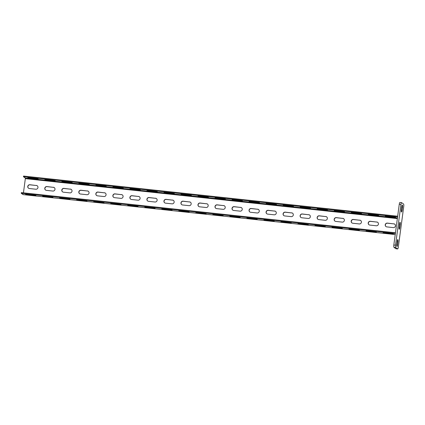 <?xml version="1.0" encoding="UTF-8"?>
<svg xmlns="http://www.w3.org/2000/svg" width="425" height="425" viewBox="0 0 425 425"><rect width="100%" height="100%" fill="white"/><g stroke="black" fill="none" stroke-linecap="round" stroke-linejoin="round"><path stroke-width="0.64" d="M396.026 248.758A2.104 0.452 -83.9 0 1 395.973 248.763A2.104 0.452 -83.9 0 1 395.919 248.742L393.975 247.355A2.104 0.452 -83.9 0 1 393.832 244.991L399.266 204.271A2.104 0.452 -83.9 0 1 399.909 202.475A2.104 0.452 -83.9 0 1 399.957 202.497M397.625 248.928A2.104 0.452 96.1 0 0 397.678 248.949A2.104 0.452 96.1 0 0 398.315 247.153L403.75 206.438A2.104 0.452 96.1 0 0 403.607 204.069L401.662 202.683A2.104 0.452 96.1 0 0 401.609 202.661A2.104 0.452 96.1 0 0 400.966 204.452L395.537 245.172A2.104 0.452 96.1 0 0 395.675 247.541L397.625 248.928L395.919 248.742M397.168 241.23A1.928 0.414 -83.9 0 1 397.752 239.588A1.928 0.414 -83.9 0 1 397.933 241.777L397.518 244.885A1.928 0.414 -83.9 0 1 396.929 246.527A1.928 0.414 -83.9 0 1 396.753 244.338L397.168 241.23M399.468 223.98A1.928 0.414 -83.9 0 1 400.058 222.333A1.928 0.414 -83.9 0 1 400.233 224.522L399.819 227.63A1.928 0.414 -83.9 0 1 399.229 229.272A1.928 0.414 -83.9 0 1 399.054 227.083L399.468 223.98M401.354 209.833A1.928 0.414 96.1 0 0 401.529 212.022A1.928 0.414 96.1 0 0 402.119 210.375L402.533 207.273A1.928 0.414 96.1 0 0 402.358 205.078A1.928 0.414 96.1 0 0 401.768 206.725L401.354 209.833M397.672 216.213L23.55 176.051L23.46 176.742L397.582 216.899M23.444 192.838L25.341 178.649L25.303 178.054L23.46 176.742M394.071 217.366L395.601 217.35L393.306 216.819L385.31 216.144L394.071 217.366L394.129 216.931M377.049 215.539L378.574 215.523L376.284 214.992L368.284 214.317L377.049 215.539L377.108 215.103M360.023 213.711L361.553 213.695L359.258 213.164L351.263 212.489L360.023 213.711L360.081 213.276M343.002 211.884L344.532 211.868L342.237 211.342L334.241 210.662L343.002 211.884L343.06 211.448M325.98 210.056L327.51 210.04L325.215 209.514L317.22 208.834L325.98 210.056L326.039 209.621M308.959 208.229L310.484 208.213L308.194 207.687L300.193 207.007L308.959 208.229L309.017 207.793M291.933 206.401L293.462 206.385L291.168 205.859L283.172 205.179L291.933 206.401L291.991 205.966M274.911 204.574L276.441 204.558L274.146 204.032L266.151 203.352L274.911 204.574L274.97 204.138M257.89 202.746L259.42 202.73L257.125 202.204L249.13 201.524L257.89 202.746L257.948 202.311M240.869 200.919L242.393 200.903L240.104 200.377L232.103 199.697L240.869 200.919L240.927 200.483M223.842 199.091L225.372 199.075L223.077 198.549L215.082 197.869L223.842 199.091L223.901 198.661M206.821 197.269L208.351 197.248L206.056 196.722L198.061 196.047L206.821 197.269L206.879 196.833M189.8 195.442L191.33 195.42L189.035 194.894L181.039 194.22L189.8 195.442L189.858 195.006M172.778 193.614L174.303 193.593L172.013 193.067L164.013 192.392L172.778 193.614L172.837 193.178M155.752 191.787L157.282 191.765L154.987 191.239L146.992 190.565L155.752 191.787L155.81 191.351M138.731 189.959L140.261 189.938L137.966 189.412L129.97 188.737L138.731 189.959L138.789 189.523M121.709 188.132L123.239 188.11L120.944 187.584L112.949 186.91L121.709 188.132L121.768 187.696M104.688 186.304L106.213 186.283L103.923 185.757L95.922 185.082L104.688 186.304L104.747 185.868M87.662 184.477L89.192 184.461L86.897 183.929L78.901 183.255L87.662 184.477L87.72 184.041M70.64 182.649L72.17 182.633L69.875 182.102L61.88 181.427L70.64 182.649L70.699 182.213M53.619 180.822L55.149 180.806L52.854 180.274L44.859 179.6L53.619 180.822L53.678 180.386M36.598 178.994L38.123 178.978L35.833 178.447L27.832 177.772L36.598 178.994L36.656 178.558M393.821 223.8A1.928 1.87 125.5 0 1 395.319 226.36A1.928 1.87 125.5 0 1 393.316 227.598L386.846 226.902A1.928 1.87 125.5 0 1 385.348 224.342A1.928 1.87 125.5 0 1 387.35 223.109L393.959 223.901A1.928 1.87 125.5 0 1 394.756 224.182M376.8 221.972A1.928 1.87 125.5 0 1 378.298 224.533A1.928 1.87 125.5 0 1 376.29 225.771L369.824 225.075A1.928 1.87 125.5 0 1 368.326 222.514A1.928 1.87 125.5 0 1 370.329 221.282L376.938 222.073A1.928 1.87 125.5 0 1 377.729 222.355M359.773 220.145A1.928 1.87 125.5 0 1 361.277 222.711A1.928 1.87 125.5 0 1 359.268 223.943L352.803 223.247A1.928 1.87 125.5 0 1 351.3 220.687A1.928 1.87 125.5 0 1 353.308 219.454L359.917 220.246A1.928 1.87 125.5 0 1 360.708 220.527M342.752 218.317A1.928 1.87 125.5 0 1 344.25 220.883A1.928 1.87 125.5 0 1 342.247 222.116L335.777 221.42A1.928 1.87 125.5 0 1 334.278 218.859A1.928 1.87 125.5 0 1 336.287 217.627L342.89 218.418A1.928 1.87 125.5 0 1 343.687 218.7M325.731 216.49A1.928 1.87 125.5 0 1 327.229 219.056A1.928 1.87 125.5 0 1 325.226 220.288L318.755 219.592A1.928 1.87 125.5 0 1 317.257 217.032A1.928 1.87 125.5 0 1 319.26 215.799L325.869 216.591A1.928 1.87 125.5 0 1 326.666 216.872M308.709 214.667A1.928 1.87 125.5 0 1 310.207 217.228A1.928 1.87 125.5 0 1 308.199 218.461L301.734 217.765A1.928 1.87 125.5 0 1 300.236 215.204A1.928 1.87 125.5 0 1 302.239 213.972L308.848 214.763A1.928 1.87 125.5 0 1 309.644 215.045M291.683 212.84A1.928 1.87 125.5 0 1 293.186 215.401A1.928 1.87 125.5 0 1 291.178 216.633L284.713 215.937A1.928 1.87 125.5 0 1 283.209 213.377A1.928 1.87 125.5 0 1 285.217 212.144L291.826 212.936A1.928 1.87 125.5 0 1 292.618 213.217M274.662 211.012A1.928 1.87 125.5 0 1 276.16 213.573A1.928 1.87 125.5 0 1 274.157 214.806L267.686 214.11A1.928 1.87 125.5 0 1 266.188 211.549A1.928 1.87 125.5 0 1 268.196 210.317L274.8 211.108A1.928 1.87 125.5 0 1 275.597 211.39M257.64 209.185A1.928 1.87 125.5 0 1 259.138 211.746A1.928 1.87 125.5 0 1 257.136 212.978L250.665 212.282A1.928 1.87 125.5 0 1 249.167 209.722A1.928 1.87 125.5 0 1 251.17 208.489L257.778 209.281A1.928 1.87 125.5 0 1 258.575 209.562M240.619 207.357A1.928 1.87 125.5 0 1 242.117 209.918A1.928 1.87 125.5 0 1 240.109 211.151L233.644 210.46A1.928 1.87 125.5 0 1 232.146 207.894A1.928 1.87 125.5 0 1 234.148 206.662L240.757 207.453A1.928 1.87 125.5 0 1 241.554 207.735M223.598 205.53A1.928 1.87 125.5 0 1 225.096 208.091A1.928 1.87 125.5 0 1 223.088 209.323L216.623 208.633A1.928 1.87 125.5 0 1 215.119 206.067A1.928 1.87 125.5 0 1 217.127 204.834L223.736 205.626A1.928 1.87 125.5 0 1 224.528 205.907M206.571 203.702A1.928 1.87 125.5 0 1 208.069 206.263A1.928 1.87 125.5 0 1 206.067 207.496L199.596 206.805A1.928 1.87 125.5 0 1 198.098 204.239A1.928 1.87 125.5 0 1 200.106 203.007L206.709 203.798A1.928 1.87 125.5 0 1 207.506 204.08M189.55 201.875A1.928 1.87 125.5 0 1 191.048 204.436A1.928 1.87 125.5 0 1 189.045 205.668L182.575 204.977A1.928 1.87 125.5 0 1 181.077 202.417A1.928 1.87 125.5 0 1 183.079 201.179L189.688 201.976A1.928 1.87 125.5 0 1 190.485 202.252M172.529 200.048A1.928 1.87 125.5 0 1 174.027 202.608A1.928 1.87 125.5 0 1 172.019 203.841L165.553 203.15A1.928 1.87 125.5 0 1 164.055 200.589A1.928 1.87 125.5 0 1 166.058 199.352L172.667 200.148A1.928 1.87 125.5 0 1 173.464 200.425M155.508 198.22A1.928 1.87 125.5 0 1 157.006 200.781A1.928 1.87 125.5 0 1 154.998 202.013L148.532 201.322A1.928 1.87 125.5 0 1 147.029 198.762A1.928 1.87 125.5 0 1 149.037 197.524L155.646 198.321A1.928 1.87 125.5 0 1 156.437 198.597M138.481 196.393A1.928 1.87 125.5 0 1 139.979 198.953A1.928 1.87 125.5 0 1 137.976 200.191L131.506 199.495A1.928 1.87 125.5 0 1 130.007 196.934A1.928 1.87 125.5 0 1 132.016 195.697L138.619 196.493A1.928 1.87 125.5 0 1 139.416 196.77M121.46 194.565A1.928 1.87 125.5 0 1 122.958 197.126A1.928 1.87 125.5 0 1 120.955 198.363L114.484 197.667A1.928 1.87 125.5 0 1 112.986 195.107A1.928 1.87 125.5 0 1 114.989 193.869L121.598 194.666A1.928 1.87 125.5 0 1 122.395 194.942M104.438 192.738A1.928 1.87 125.5 0 1 105.937 195.298A1.928 1.87 125.5 0 1 103.928 196.536L97.463 195.84A1.928 1.87 125.5 0 1 95.965 193.279A1.928 1.87 125.5 0 1 97.968 192.042L104.577 192.838A1.928 1.87 125.5 0 1 105.373 193.115M87.417 190.91A1.928 1.87 125.5 0 1 88.915 193.471A1.928 1.87 125.5 0 1 86.907 194.708L80.442 194.012A1.928 1.87 125.5 0 1 78.938 191.452A1.928 1.87 125.5 0 1 80.947 190.214L87.555 191.011A1.928 1.87 125.5 0 1 88.347 191.287M70.391 189.083A1.928 1.87 125.5 0 1 71.889 191.643A1.928 1.87 125.5 0 1 69.886 192.881L63.415 192.185A1.928 1.87 125.5 0 1 61.917 189.624A1.928 1.87 125.5 0 1 63.925 188.392L70.529 189.183A1.928 1.87 125.5 0 1 71.326 189.465M53.369 187.255A1.928 1.87 125.5 0 1 54.867 189.816A1.928 1.87 125.5 0 1 52.865 191.053L46.394 190.357A1.928 1.87 125.5 0 1 44.896 187.797A1.928 1.87 125.5 0 1 46.899 186.564L53.508 187.356A1.928 1.87 125.5 0 1 54.304 187.637M36.348 185.428A1.928 1.87 125.5 0 1 37.846 187.988A1.928 1.87 125.5 0 1 35.838 189.226L29.373 188.53A1.928 1.87 125.5 0 1 27.875 185.969A1.928 1.87 125.5 0 1 29.878 184.737L36.486 185.528A1.928 1.87 125.5 0 1 37.283 185.81M395.462 232.773L21.34 192.615L21.25 193.306L395.372 233.463M23.157 194.623L21.25 193.306M391.861 233.931L393.391 233.909L391.096 233.383L383.1 232.709L391.861 233.931L391.919 233.495M374.839 232.103L376.364 232.087L374.074 231.556L366.074 230.881L374.839 232.103L374.898 231.667M357.813 230.276L359.343 230.26L357.048 229.728L349.053 229.054L357.813 230.276L357.871 229.84M340.792 228.448L342.322 228.432L340.027 227.901L332.031 227.226L340.792 228.448L340.85 228.012M323.77 226.621L325.3 226.605L323.005 226.073L315.01 225.399L323.77 226.621L323.829 226.185M306.749 224.793L308.274 224.777L305.984 224.246L297.983 223.571L306.749 224.793L306.808 224.357M289.723 222.966L291.252 222.95L288.957 222.418L280.962 221.744L289.723 222.966L289.781 222.53M272.701 221.138L274.231 221.122L271.936 220.596L263.941 219.916L272.701 221.138L272.76 220.702M255.68 219.311L257.21 219.295L254.915 218.769L246.92 218.089L255.68 219.311L255.738 218.875M238.659 217.483L240.183 217.467L237.894 216.941L229.893 216.261L238.659 217.483L238.717 217.048M221.632 215.656L223.162 215.64L220.867 215.114L212.872 214.434L221.632 215.656L221.691 215.22M204.611 213.828L206.141 213.812L203.846 213.286L195.851 212.606L204.611 213.828L204.669 213.393M187.59 212.001L189.12 211.985L186.825 211.459L178.829 210.779L187.59 212.001L187.648 211.565M170.568 210.173L172.093 210.157L169.803 209.631L161.803 208.951L170.568 210.173L170.627 209.738M153.542 208.346L155.072 208.33L152.777 207.804L144.782 207.124L153.542 208.346L153.6 207.915M136.521 206.518L138.051 206.502L135.756 205.976L127.76 205.302L136.521 206.518L136.579 206.088M119.499 204.696L121.029 204.675L118.734 204.149L110.739 203.474L119.499 204.696L119.558 204.26M102.478 202.868L104.003 202.847L101.713 202.321L93.713 201.647L102.478 202.868L102.537 202.433M85.452 201.041L86.982 201.02L84.687 200.494L76.691 199.819L85.452 201.041L85.51 200.605M68.43 199.213L69.96 199.192L67.665 198.666L59.67 197.992L68.43 199.213L68.489 198.778M51.409 197.386L52.939 197.365L50.644 196.839L42.649 196.164L51.409 197.386L51.468 196.95M34.388 195.558L35.912 195.537L33.623 195.011L25.622 194.337L34.388 195.558L34.446 195.123M386.049 226.621A1.928 1.87 125.5 0 1 387.494 223.205L393.959 223.901M369.027 224.793A1.928 1.87 125.5 0 1 370.467 221.377L376.938 222.073M352.006 222.966A1.928 1.87 125.5 0 1 353.446 219.55L359.917 220.246M334.985 221.143A1.928 1.87 125.5 0 1 336.425 217.722L342.89 218.418M317.958 219.316A1.928 1.87 125.5 0 1 319.403 215.895L325.869 216.591M300.937 217.488A1.928 1.87 125.5 0 1 302.377 214.067L308.848 214.763M283.916 215.661A1.928 1.87 125.5 0 1 285.356 212.245L291.826 212.936M266.895 213.833A1.928 1.87 125.5 0 1 268.334 210.417L274.8 211.108M249.868 212.006A1.928 1.87 125.5 0 1 251.313 208.59L257.778 209.281M232.847 210.178A1.928 1.87 125.5 0 1 234.287 206.762L240.757 207.453M215.826 208.351A1.928 1.87 125.5 0 1 217.265 204.935L223.736 205.626M198.804 206.523A1.928 1.87 125.5 0 1 200.244 203.107L206.709 203.798M181.778 204.696A1.928 1.87 125.5 0 1 183.223 201.28L189.688 201.976M164.757 202.868A1.928 1.87 125.5 0 1 166.196 199.452L172.667 200.148M147.735 201.041A1.928 1.87 125.5 0 1 149.175 197.625L155.646 198.321M130.714 199.213A1.928 1.87 125.5 0 1 132.154 195.798L138.619 196.493M113.688 197.386A1.928 1.87 125.5 0 1 115.132 193.97L121.598 194.666M96.666 195.558A1.928 1.87 125.5 0 1 98.106 192.143L104.577 192.838M79.645 193.731A1.928 1.87 125.5 0 1 81.085 190.315L87.555 191.011M62.624 191.903A1.928 1.87 125.5 0 1 64.063 188.488L70.529 189.183M45.602 190.076A1.928 1.87 125.5 0 1 47.042 186.66L53.508 187.356M28.576 188.248A1.928 1.87 125.5 0 1 30.016 184.833L36.486 185.528M395.675 247.541L393.975 247.355M395.537 245.172L393.832 244.991M400.966 204.452L399.266 204.271M397.104 241.687L397.933 241.777M396.7 244.795L397.518 244.885M399.404 224.437L400.233 224.522M399.006 227.54L399.819 227.63M401.306 210.29L402.119 210.375M401.71 207.182L402.533 207.273M397.433 217.998L25.303 178.054M397.359 218.583L25.341 178.649M23.125 194.629L395.223 234.573L23.093 194.618M387.6 216.67L387.664 216.213M385.39 233.235L385.454 232.778M368.369 231.407L368.427 230.95M370.579 214.843L370.637 214.386M351.348 229.58L351.406 229.123M353.558 213.015L353.616 212.558M334.326 227.752L334.385 227.295M336.536 211.188L336.595 210.731M317.3 225.925L317.363 225.468M319.51 209.36L319.573 208.909M300.278 224.097L300.342 223.64M302.488 207.538L302.552 207.081M283.257 222.27L283.316 221.813M285.467 205.711L285.526 205.254M266.236 220.442L266.294 219.985M268.446 203.883L268.504 203.426M249.209 218.615L249.273 218.163M251.419 202.056L251.483 201.599M232.188 216.792L232.252 216.336M234.398 200.228L234.462 199.771M215.167 214.965L215.225 214.508M217.377 198.401L217.435 197.944M198.146 213.137L198.204 212.681M200.356 196.573L200.414 196.116M181.119 211.31L181.183 210.853M183.329 194.746L183.393 194.289M164.098 209.482L164.162 209.026M166.308 192.918L166.372 192.461M147.077 207.655L147.135 207.198M149.287 191.091L149.345 190.634M130.055 205.827L130.114 205.371M132.265 189.263L132.324 188.806M113.029 204L113.093 203.543M115.239 187.436L115.302 186.979M96.007 202.173L96.071 201.716M98.218 185.608L98.281 185.151M78.986 200.345L79.045 199.888M81.196 183.781L81.255 183.324M61.965 198.518L62.023 198.061M64.175 181.953L64.233 181.496M44.938 196.69L45.002 196.233M47.148 180.126L47.212 179.669M27.917 194.863L27.981 194.406M30.127 178.298L30.191 177.841M397.678 248.949L395.973 248.763M401.609 202.661L399.909 202.475"/></g></svg>
